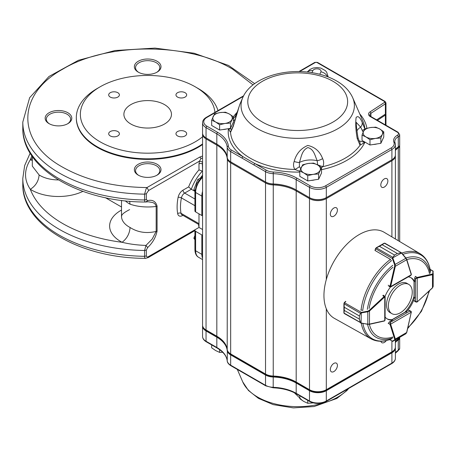 <?xml version="1.0" encoding="UTF-8"?>
<svg xmlns="http://www.w3.org/2000/svg" width="456" height="456" viewBox="0 0 456 456"><rect width="100%" height="100%" fill="white"/><g stroke="black" fill="none" stroke-linecap="round" stroke-linejoin="round"><path stroke-width="0.68" d="M202.561 229.516L198.981 227.447L198.981 213.853M188.63 186.914L182.993 190.169A2.377 1.374 -120 0 0 184.674 193.082L191.309 189.251A30.922 17.852 -60 0 1 202.344 171.125L198.981 169.866A33.299 19.226 120 0 0 188.63 186.914L191.309 189.251L194.923 191.338M202.561 177.407A14.273 8.242 120 0 0 195.618 192.489L195.618 211.909L201.837 215.506A2.377 1.374 0 0 0 202.561 215.791M195.618 211.909A2.377 1.374 180 0 1 194.917 210.94L194.917 191.52A2.377 1.374 180 0 0 195.618 192.489L201.837 196.08A2.377 1.374 0 0 0 202.561 196.365M202.561 162.41A4.759 2.747 120 0 0 202.344 163.909L202.561 171.251M198.981 227.447L195.618 229.391A2.377 1.374 180 0 0 194.917 230.36L194.917 249.785A2.377 1.374 -0 0 0 195.618 250.754A14.273 8.242 120 0 0 198.571 257.287L202.561 259.589M193.834 190.711A30.922 17.852 -60 0 1 194.113 189.935M200.435 178.005A30.922 17.852 -60 0 1 202.561 175.212M194.917 230.36A2.377 1.374 180 0 0 195.618 231.334L201.837 234.925A2.377 1.374 0 0 0 202.561 235.21M202.669 162.057L199.466 161.133L201.045 158.5L202.561 158.021M201.045 158.5L199.762 157.075L202.561 156.032M146.319 193.76L144.575 194.159L146.108 188.818L146.98 187.553L148.662 190.465L146.319 193.76L146.319 199.585L147.659 200.572C152.629 199.517 155.77 201.375 157.081 206.152L156.174 206.477C146.484 207.583 137.792 206.819 130.08 204.185L129.618 201.25M147.659 247.557L145.96 245.413C137.41 245.14 129.453 244.097 122.083 242.284C126.933 238.619 129.601 233.689 130.08 227.493C137.792 232.4 146.484 233.706 156.174 231.42L157.081 231.089C155.775 237.376 152.629 242.866 147.659 247.557L146.319 250.082L146.319 255.907C146.621 257.059 147.408 257.252 148.662 256.5L148.171 257.589L145.595 258.335C80.484 258.489 21.734 225.053 22.8 184.235A124.881 72.099 180 0 0 144.575 256.312L146.319 255.907M146.108 258.204C145.105 258.546 144.592 257.914 144.575 256.312L144.575 250.486L145.96 245.413L152.196 239.092L156.174 231.42L156.174 206.477C155.695 204.322 154.367 202.966 152.19 202.424L148.086 201.769L146.302 201.957M147.659 200.572L145.96 201.94C145.133 202.276 144.677 201.62 144.575 199.99L146.319 199.585M145.641 202.014L145.601 202.014C80.484 202.168 21.734 168.731 22.8 127.914A124.881 72.099 180 0 0 144.575 199.99L144.575 194.159A124.881 72.099 180 0 1 22.8 122.083L22.8 127.914M253.023 84.873L232.617 69.164C188.396 42.283 106.966 42.288 62.74 69.164C16.194 94.694 16.182 141.708 62.74 167.238C86.201 180.399 114.279 187.171 146.98 187.553L199.762 157.075M202.561 144.535A71.358 41.2 180 0 1 123.433 156.95A71.358 41.2 180 0 1 76.317 118.201L76.317 117.619A71.358 41.2 180 0 1 97.219 88.487L100.081 86.834A67.317 38.863 180 0 1 195.282 86.834L195.282 86.834A67.317 38.863 180 0 1 214.913 112.387M138.259 175.138A13.321 7.689 0 0 0 157.098 175.138A13.321 7.689 0 0 0 157.098 164.263A13.321 7.689 0 0 0 138.259 164.263A13.321 7.689 0 0 0 138.259 175.138L138.259 175.138M49.06 123.639A13.321 7.689 0 0 0 67.898 123.639A13.321 7.689 0 0 0 67.898 112.763A13.321 7.689 0 0 0 49.06 112.763A13.321 7.689 0 0 0 49.06 123.639L49.06 123.639M138.259 72.139A13.321 7.689 0 0 0 157.098 72.139A13.321 7.689 0 0 0 157.098 61.264A13.321 7.689 0 0 0 138.259 61.264A13.321 7.689 0 0 0 138.259 72.139L138.259 72.139M198.138 88.487L195.282 86.834L198.138 88.487A71.358 41.2 180 0 1 217.996 110.603M202.561 143.953A71.358 41.2 180 0 1 123.433 156.368A71.358 41.2 180 0 1 76.317 117.619M156.659 175.378A12.13 7.005 0 0 0 159.811 170.669A12.13 7.005 0 0 0 156.26 165.716A12.13 7.005 0 0 0 143.036 164.2A12.13 7.005 0 0 0 135.552 170.669A12.13 7.005 0 0 0 138.698 175.378M67.459 123.884A12.13 7.005 0 0 0 70.612 119.17A12.13 7.005 0 0 0 67.06 114.217A12.13 7.005 0 0 0 53.836 112.7A12.13 7.005 0 0 0 46.347 119.17A12.13 7.005 0 0 0 49.499 123.884M156.659 72.384A12.13 7.005 0 0 0 159.811 67.67A12.13 7.005 0 0 0 156.26 62.717A12.13 7.005 0 0 0 143.036 61.201A12.13 7.005 0 0 0 135.552 67.67A12.13 7.005 0 0 0 138.698 72.384M202.561 136.823A67.317 38.863 180 0 1 104.236 144.005A67.317 38.863 180 0 1 100.081 86.834M177.538 135.922A5.352 3.089 0 0 0 183.369 136.595A5.352 3.089 0 0 0 186.669 133.739A5.352 3.089 0 0 0 181.317 130.65A5.352 3.089 0 0 0 175.965 133.739A5.352 3.089 0 0 0 177.538 135.922M110.255 135.922A5.352 3.089 0 0 0 116.086 136.595A5.352 3.089 0 0 0 119.392 133.739A5.352 3.089 0 0 0 114.04 130.65A5.352 3.089 0 0 0 108.688 133.739A5.352 3.089 0 0 0 110.255 135.922M110.255 97.082A5.352 3.089 0 0 0 116.086 97.749A5.352 3.089 0 0 0 119.392 94.894A5.352 3.089 0 0 0 114.04 91.804A5.352 3.089 0 0 0 108.688 94.894A5.352 3.089 0 0 0 110.255 97.082M177.538 97.082A5.352 3.089 0 0 0 183.369 97.749A5.352 3.089 0 0 0 186.669 94.894A5.352 3.089 0 0 0 181.317 91.804A5.352 3.089 0 0 0 175.965 94.894A5.352 3.089 0 0 0 177.538 97.082M164.502 104.606A23.786 13.731 180 0 1 171.467 114.319A23.786 13.731 180 0 1 147.681 128.05A23.786 13.731 180 0 1 123.895 114.319A23.786 13.731 180 0 1 138.578 101.631A23.786 13.731 180 0 1 164.502 104.606M32.313 156.488L32.313 166.126L39.119 174.973C38.589 181.14 35.659 185.917 30.318 189.303C23.957 179.863 23.957 170.008 30.318 159.742L32.313 160.535M198.873 180.217L197.739 179.567L200.965 177.703M194.98 190.22L193.857 189.571L197.739 179.567M194.929 191.092L193.857 189.571M194.917 238.836L193.857 238.22L194.917 235.484M194.917 239.731L193.857 238.22M226.529 128.98A8.715 5.033 180 0 1 222.933 129.538M314.668 179.863A8.715 5.033 180 0 1 311.066 180.422M376.901 143.936A8.715 5.033 180 0 1 373.299 144.489M299.797 171.245L294.827 169.467C293.362 166.896 293.14 164.228 294.166 161.47C296.212 153.809 300.749 148.468 307.772 145.453C314.976 147.06 319.924 151.455 322.614 158.637C323.88 161.15 323.977 163.824 322.911 166.668L321.48 167.643M357.247 138.641A7.136 1.397 170 0 0 358.051 137.797L359.106 140.898L364.828 142.38L360.052 145.225L357.247 138.641C355.771 130.747 355.389 123.718 356.102 117.545C357.846 115.51 359.858 117.067 362.149 122.219L364.891 129.014M238.174 109.89L233.272 126.312L230.536 132.348L228.439 128.814L231.933 129.133M302.453 400.624L294.297 392.713M333.872 363.398A4.993 2.884 120 0 0 330.611 367.804A4.993 2.884 120 0 0 331.375 371.805A4.993 2.884 120 0 0 336.374 368.921A4.993 2.884 120 0 0 336.374 363.153A4.993 2.884 120 0 0 333.872 363.398M384.334 178.894A4.993 2.884 120 0 0 381.068 183.295A4.993 2.884 120 0 0 381.837 187.296A4.993 2.884 120 0 0 386.83 184.412A4.993 2.884 120 0 0 386.83 178.644A4.993 2.884 120 0 0 384.334 178.894M333.872 208.027A4.993 2.884 120 0 0 330.611 212.428A4.993 2.884 120 0 0 331.375 216.429A4.993 2.884 120 0 0 336.374 213.545A4.993 2.884 120 0 0 336.374 207.776A4.993 2.884 120 0 0 333.872 208.027M380.891 341.236A4.993 2.884 120 0 0 381.837 342.673A4.993 2.884 120 0 0 386.317 340.575M233.392 118.811L235.267 116.251A7.136 1.471 -153 0 0 235.843 117.397M395.084 143.07A11.896 6.869 180 0 1 395.386 144.615A11.896 6.869 180 0 1 391.903 149.471L326.308 187.342A11.896 6.869 180 0 1 309.487 187.342L296.183 179.664A35.682 20.6 0 0 0 273.19 173.668A11.896 6.869 180 0 1 265.523 171.673L242.165 158.186A1.191 0.684 -60 0 1 243.008 156.727L266.367 170.213A10.705 6.179 0 0 0 273.264 172.015A36.868 21.284 180 0 1 297.027 178.205L310.325 185.883A10.705 6.179 0 0 0 325.464 185.883L391.06 148.012A10.705 6.179 0 0 0 393.921 142.255A13.081 7.552 180 0 1 397.421 135.215L397.455 135.193A3.568 2.058 0 0 0 397.455 132.28L370.283 116.593A5.945 3.431 180 0 1 370.021 111.897L384.488 102.4A1.191 0.684 0 0 0 384.436 101.46L316.971 62.506A1.191 0.684 0 0 0 315.352 62.478L299.586 71.575M395.358 155.393A11.896 6.869 180 0 1 395.386 155.878A11.896 6.869 180 0 1 391.903 160.734L326.308 198.605A11.896 6.869 180 0 1 309.487 198.605L296.183 190.927A35.682 20.6 0 0 0 273.19 184.931A11.896 6.869 180 0 1 265.523 182.936L230.662 162.809A11.896 6.869 180 0 1 227.202 158.38A35.682 20.6 0 0 0 216.822 145.105L206.044 138.886A11.896 6.869 180 0 1 202.561 134.03L202.561 325.139A11.896 6.869 0 0 0 206.044 329.996L216.822 336.214A35.682 20.6 180 0 1 216.822 336.22A35.682 20.6 180 0 1 227.202 349.495A11.896 6.869 0 0 0 230.662 353.919L265.523 374.045A11.896 6.869 0 0 0 273.19 376.046A35.682 20.6 180 0 1 296.183 382.037L309.487 389.715A11.896 6.869 0 0 0 326.308 389.715L391.903 351.844A11.896 6.869 0 0 0 395.386 346.987L395.386 339.84M202.561 134.03A11.896 6.869 180 0 1 202.589 133.545M217.238 144.381L216.822 145.105L216.822 336.214L206.551 330.286A11.178 6.452 180 0 1 206.54 330.281L206.044 329.996L206.044 138.886L206.465 138.157M385.822 113.698A2.377 1.374 180 0 1 385.975 114.182A2.377 1.374 180 0 1 385.383 115.089L377.425 120.316M399.61 145.487A4.759 2.747 180 0 1 399.69 145.971A4.759 2.747 180 0 1 398.293 147.915L398.259 147.932A11.896 6.869 0 0 0 395.386 150.622M395.386 341.732A11.896 6.869 180 0 1 398.259 339.047L398.293 339.025A4.759 2.747 0 0 0 399.661 337.36M398.293 338.152L398.259 339.047L398.259 338.175M326.308 308.769L326.308 389.715L325.801 390.005A11.178 6.452 180 0 1 309.989 390.005L296.691 382.327A36.395 21.01 0 0 0 273.235 376.217A11.178 6.452 180 0 1 266.03 374.336L231.169 354.209A11.178 6.452 180 0 1 231.158 354.204L230.662 353.919L230.662 162.809L231.084 162.079M309.989 390.005L309.487 389.715L309.487 198.605L309.909 197.875M391.903 341.048L391.903 351.844L325.801 390.005M391.408 352.129A11.178 6.452 180 0 1 391.396 352.135L391.903 351.844L391.396 352.135M296.183 382.037L296.691 382.327L296.183 382.037L296.183 190.927L296.605 190.198M266.03 374.336L265.523 374.045L265.523 182.936L265.945 182.206M399.61 337.571A4.759 2.747 180 0 1 399.69 338.056A4.759 2.747 180 0 1 398.293 339.999L398.259 340.016A11.896 6.869 0 0 0 395.386 342.701M395.358 347.472A11.896 6.869 180 0 1 395.386 347.962A11.896 6.869 180 0 1 391.903 352.813L326.308 390.689A11.896 6.869 180 0 1 309.487 390.689L296.183 383.006A35.682 20.6 0 0 0 273.19 377.015A11.896 6.869 180 0 1 265.523 375.02L230.662 354.888A11.896 6.869 180 0 1 227.202 350.464A35.682 20.6 0 0 0 216.822 337.189L206.044 330.965A11.896 6.869 180 0 1 202.561 326.108A11.896 6.869 180 0 1 202.589 325.624M204.185 328.605A11.417 6.589 0 0 0 206.38 330.383L217.159 336.608A36.155 20.873 180 0 1 223.269 341.299M228.804 352.528A11.417 6.589 0 0 0 230.998 354.306L265.859 374.433A11.417 6.589 0 0 0 273.218 376.354A36.155 20.873 180 0 1 296.52 382.424L309.823 390.102A11.417 6.589 0 0 0 325.972 390.102L391.567 352.231A11.417 6.589 0 0 0 393.762 350.453M395.979 340.888A12.369 7.142 180 0 1 397.923 339.435L397.957 339.412A4.281 2.474 0 0 0 398.892 338.603M265.774 385.856A1.191 0.684 -60 0 1 265.523 385.309A11.896 6.869 0 0 0 273.19 387.309L273.224 387.811L265.774 385.856L254.266 379.215A1.191 0.684 -60 0 1 254.02 378.668L265.523 385.309L265.523 375.02L265.859 374.433M254.266 379.215L242.415 372.37A1.191 0.684 -60 0 1 242.165 371.828L254.02 378.668M395.386 149.648A11.896 6.869 180 0 1 398.259 146.963L398.293 146.946A4.759 2.747 0 0 0 399.69 145.002L399.69 134.708A4.759 2.747 180 0 1 398.293 136.652L398.293 146.946L398.259 136.669A11.896 6.869 0 0 0 394.776 141.525L395.027 142.779A1.191 0.946 -21.8 0 0 393.921 142.255M376.633 119.86L385.383 114.12A2.377 1.374 0 0 0 385.975 113.213L385.975 102.919A2.377 1.374 180 0 1 385.383 103.825L385.383 114.12M242.165 158.186L230.662 151.546A11.896 6.869 180 0 1 227.202 147.117A35.682 20.6 0 0 0 216.822 133.842L206.044 127.617A11.896 6.869 180 0 1 202.561 122.767L202.561 133.055A11.896 6.869 0 0 0 206.044 137.911L216.822 144.136A35.682 20.6 180 0 1 227.202 157.411A11.896 6.869 0 0 0 230.662 161.834L265.523 181.967A11.896 6.869 0 0 0 273.19 183.962A35.682 20.6 180 0 1 296.183 189.952L309.487 197.636A11.896 6.869 0 0 0 326.308 197.636L391.903 159.76A11.896 6.869 0 0 0 395.386 154.909L395.386 144.615L395.027 142.779M391.06 148.012A1.191 0.684 60 0 1 391.903 149.471L391.903 159.76L391.567 159.953A11.417 6.589 180 0 1 391.567 159.953A11.417 6.589 180 0 1 391.567 159.959L391.903 159.76L391.567 159.959M325.464 185.883A1.191 0.684 60 0 1 326.308 187.342L326.308 197.636L325.972 197.83A11.417 6.589 180 0 1 309.823 197.83L309.487 197.636L309.823 197.83M297.027 178.205A1.191 0.684 120 0 0 296.183 179.664L296.183 189.952L296.52 190.152A36.155 20.873 0 0 0 273.218 184.076A11.417 6.589 180 0 1 265.859 182.161L265.523 181.967L265.859 182.161M230.998 162.028L230.998 162.028A11.417 6.589 180 0 1 230.992 162.028L230.662 161.834L230.998 162.028M206.38 138.105L206.044 137.911L206.38 138.105A11.417 6.589 180 0 1 206.374 138.1L206.044 137.911L206.044 127.617A1.191 0.684 -60 0 1 206.887 126.164L217.666 132.382A36.868 21.284 180 0 1 228.388 146.102A10.705 6.179 0 0 0 231.505 150.087L243.008 156.727A69.489 40.117 180 0 1 228.439 128.814A9.513 5.495 0 0 0 228.838 128.626M216.822 144.136L216.822 133.842A1.191 0.684 -60 0 1 217.666 132.382M317.615 164.975L317.205 160.729C314.737 155.2 313.967 149.249 307.851 147.567C301.849 150.417 301.462 156.505 299.375 162.501L299.438 166.628L300.698 168.731M363.158 132.251L360.656 127.121L356.244 122.407M254.02 165.026A1.191 0.684 -60 0 1 254.864 163.573A69.489 40.117 180 0 0 299.797 172.089M314.8 62.415L315.352 62.478M362.246 130.365A7.136 0.718 -17.9 0 0 364.76 129.133M356.968 130.844A16.65 9.616 180 0 1 360.656 127.121A7.136 5.569 -28 0 0 362.149 122.219M359.106 140.898A7.136 5.375 137.5 0 1 360.052 145.225A67.237 38.823 0 0 1 322.911 166.668A7.136 0.838 19.7 0 1 317.678 164.815M235.233 119.381L233.392 120.749M233.272 126.312A7.136 1.864 17.7 0 1 233.215 125.827L231.551 129.812A7.136 6.127 36.7 0 0 230.536 132.348A67.237 38.823 0 0 0 250.167 158.129A67.237 38.823 0 0 0 294.827 169.467A7.136 1.636 151.5 0 0 299.438 166.628M237.376 112.33A7.136 6.031 -161.4 0 1 237.633 111.019A7.136 6.031 -161.4 0 1 237.633 111.013L239.32 105.934M294.166 161.47A7.136 2.006 -160.6 0 0 299.375 162.501A16.65 9.616 180 0 1 317.205 160.729A7.136 2.725 -25.5 0 0 322.614 158.637M299.797 395.791L299.797 398.698L303.776 401.44L307.754 403.286L307.754 400.379M313.187 402.893L307.754 403.286M211.664 344.907L211.664 347.814L215.642 350.556L219.615 352.402L219.615 349.666M222.716 352.283L219.615 352.402M366.008 136.96A9.741 5.626 0 0 0 375.419 138.413A9.741 5.626 0 0 0 382.305 134.434L380.851 138.02L375.419 138.413L369.987 139.701L366.008 136.96L362.03 135.113L363.489 131.527A9.741 5.626 0 0 0 366.008 136.96M379.785 129.002A9.741 5.626 180 0 1 382.305 134.434L383.758 131.75L379.785 129.002A9.741 5.626 0 0 0 370.375 127.549A9.741 5.626 0 0 0 363.489 131.527L364.942 128.837L370.375 127.549L375.807 127.156L379.785 129.002M362.03 135.113L362.03 140.414L369.987 145.002L380.851 143.326L383.758 137.051L383.758 131.75M380.851 143.326L380.851 138.02M369.987 145.002L369.987 139.701M299.797 171.04L302.71 164.77L308.142 163.482L313.574 163.088L317.553 164.935L321.526 167.677L318.619 173.953L313.187 174.346L307.754 175.634L303.776 172.887L299.797 171.04L299.797 176.341L307.754 180.935L307.754 175.634M307.754 180.935L318.619 179.254L318.619 173.953M318.619 179.254L321.526 172.984L321.526 167.677M301.256 167.455A9.741 5.626 0 0 0 303.776 172.887A9.741 5.626 0 0 0 313.187 174.346A9.741 5.626 0 0 0 320.072 170.367A9.741 5.626 180 0 0 317.553 164.935A9.741 5.626 0 0 0 308.142 163.482A9.741 5.626 0 0 0 301.256 167.455M211.664 120.156L214.576 113.88L220.009 112.592L225.441 112.204L229.414 114.051L233.392 116.793L230.48 123.069L225.047 123.456L219.615 124.744L215.642 122.003L211.664 120.156L211.664 125.457L219.615 130.051L219.615 124.744M219.615 130.051L230.48 128.37L230.48 123.069M230.48 128.37L233.392 122.1L233.392 116.793A69.489 40.117 180 0 1 237.12 112.347M213.117 116.571A9.741 5.626 0 0 0 215.642 122.003A9.741 5.626 0 0 0 225.047 123.456A9.741 5.626 0 0 0 231.939 119.483A9.741 5.626 180 0 0 229.414 114.051A9.741 5.626 0 0 0 220.009 112.592A9.741 5.626 0 0 0 213.117 116.571M400.311 285.228A16.889 9.753 120 0 0 389.281 300.111A16.889 9.753 120 0 0 391.869 313.642A16.889 9.753 120 0 0 408.758 303.89A16.889 9.753 120 0 0 408.758 284.39A16.889 9.753 120 0 0 400.311 285.228M408.758 284.39L406.906 283.324A16.889 9.753 120 0 0 398.464 284.156A16.889 9.753 120 0 0 387.429 299.039A16.889 9.753 120 0 0 390.017 312.577L391.869 313.642M360.878 312.514L361.078 312.987L360.496 313.352L359.391 315.985L360.878 312.514L367.707 311.18L369.058 310.525L384.197 296.48A1.191 0.684 -60 0 1 384.442 296.292L384.778 296.491L384.739 320.693L385.086 320.038L385.126 296.565L383.188 295.169M361.967 310.222L360.787 310.057M345.842 301.433L344.536 302.642A1.191 0.684 120 0 0 344.468 302.71L344.052 303.867L344.252 307.236L359.391 315.974L359.385 319.132L360.479 322.489L361.061 322.939L344.2 313.489L343.898 312.867A0.473 0.325 -1.1 0 0 344.041 313.09L344.451 313.523L344.041 313.09L344.246 310.405L359.385 319.132L344.246 310.405L343.898 312.822L343.915 303.73M345.545 301.462L344.308 302.607L361.283 312.309L361.061 322.939L361.363 323.025L360.861 323.093L360.263 322.455L359.385 319.143M359.391 315.974L344.252 307.247L343.915 303.685L344.252 302.664L343.909 304.237M369.058 310.525L369.491 311.038L367.81 311.773L367.787 324.17L369.468 324.102A0.473 0.342 77.5 0 1 369.029 324.341L361.306 323.184M360.496 313.352A0.473 0.285 14.9 0 1 360.28 313.232L343.915 303.707M367.707 311.18L367.81 311.773L361.38 312.901M343.898 312.822A0.473 0.325 -1.1 0 0 343.898 312.862L343.892 312.428M360.479 322.489L344.041 313.09M360.702 323.013L361.277 323.218A49.128 28.363 -60 0 0 371.053 338.854L334.447 318.391A49.715 28.705 -60 0 1 323.948 295.522A49.715 28.705 -60 0 1 345.779 245.351A49.715 28.705 -60 0 1 384.157 232.286L420.181 253.758A49.128 28.363 -60 0 0 401.787 253.08M361.363 323.025L367.684 324.324M389.68 339.612L392.354 341.151A0.473 0.439 60 0 0 392.918 341.265L392.838 341.31A0.473 0.473 60.3 0 1 392.331 341.282L394.582 339.868L394.679 339.167L390.022 324.393A1.191 0.684 -60 0 1 389.988 324.13L390.325 322.386L390.661 324.13L411.261 312.189L409.915 311.026L410.867 311.174L411.403 311.995L409.625 310.45M394.679 339.167A0.473 0.342 -17.5 0 0 395.341 339.065L395.141 339.982L405.863 333.763L406.695 332.287M394.582 339.868A0.473 0.439 60 0 0 395.141 339.982L392.918 341.265M417.189 301.986L416.111 302.1L415.507 301.348L417.189 301.929L417.234 278.12L415.553 278.701L416.898 277.533A1.191 0.684 -60 0 1 417.143 277.436L415.291 276.37M432.311 287.93L433.177 286.471L433.2 274.073A0.473 0.439 180 0 0 432.824 273.646L432.921 270.989A0.473 0.473 179.7 0 1 433.2 271.417L433.2 271.502A0.473 0.439 180 0 0 432.824 271.075L430.156 269.536M432.955 270.995L433.2 274.073L432.505 274.706A0.473 0.342 -102.5 0 0 432.265 274.084L432.824 273.646M388.877 286.357L390.558 287.058L410.867 275.384L411.261 274.751L390.325 286.795L389.988 286.596A1.191 0.684 -60 0 1 390.022 286.294L388.176 285.222M375.493 248.628L376.206 247.79L379.46 246.308L394.6 255.046L397.318 253.485L382.191 244.741L384.414 243.23L401.485 252.801L401.673 253.268L400.773 252.766L397.318 253.485L400.773 252.766M401.787 253.137L405.994 258.102L401.337 252.698L401.451 253.051L392.331 258.062L394.588 255.058L379.449 246.32L376.434 247.819L375.636 248.754A1.191 0.684 120 0 0 375.613 248.845L375.208 250.583L390.154 259.213L390.883 260.154M394.588 255.058L392.867 257.315L392.918 258.301L392.354 258.512L392.331 258.062M397.318 253.485L382.179 244.747L384.112 243.242L376.246 247.768M405.948 258.107L406.632 259.27A0.473 0.342 162.8 0 1 406.644 259.76L405.863 258.273L395.141 264.44L395.341 266.264L394.679 266.139L394.582 264.645L392.354 258.512L375.47 248.668L375.071 250.378M384.414 243.23A0.473 0.325 -118.6 0 0 384.112 243.242M411.226 274.102A0.473 0.342 162.8 0 1 411.358 274.261L406.763 259.43L401.673 253.268M376.206 247.79L375.636 248.754M376.69 247.505L376.223 247.773L392.656 257.184A0.473 0.291 -134.7 0 1 392.867 257.315M392.918 258.301L395.141 264.44L394.582 264.645M345.386 301.61A49.379 28.511 -60 0 1 345.409 301.387L345.711 301.553M375.134 250.122A49.379 28.511 -60 0 0 374.912 250.287L375.237 250.475M415.781 276.672A1.191 0.684 120 0 0 414.692 278.228L414.692 281.711A23.786 13.731 120 0 0 411.198 277.835A23.786 13.731 120 0 0 408.342 276.838M406.091 312.286A23.786 13.731 120 0 0 414.692 297.386M385.092 317.028A23.786 13.731 120 0 0 387.412 319.035A23.786 13.731 120 0 0 392.519 320.123L389.504 321.862A1.191 0.684 120 0 0 388.7 323.583M383.667 295.454A1.191 0.684 120 0 0 382.823 295.699M390.382 287.12A23.786 13.731 120 0 0 385.063 296.32M410.77 277.601A23.786 13.731 120 0 1 413.854 281.227L414.692 281.711M405.572 311.989L405.247 311.801A23.786 13.731 120 0 0 413.854 296.896L414.168 297.084M386.996 318.778A23.786 13.731 120 0 0 391.675 319.639L392.519 320.123M194.917 205.69L181.414 197.893A4.759 2.747 120 0 1 184.674 193.082L194.917 198.998M182.993 190.169A7.136 4.121 120 0 0 178.102 197.385A2.377 0.992 11.1 0 1 181.414 197.893A42.818 24.721 120 0 0 181.015 213.3L198.981 223.674M148.662 190.465L199.466 161.133L198.981 163.909A2.377 1.374 180 0 1 202.344 163.909L202.561 164.035M178.102 197.385A45.195 26.095 120 0 0 177.68 213.647A2.377 1.607 -10.4 0 1 181.015 213.3A4.759 2.747 120 0 0 181.938 214.782L198.981 224.62M201.837 215.506L201.837 196.08A14.273 8.242 120 0 1 202.561 191.338M198.981 163.909L198.981 169.866M195.618 231.334L195.618 250.754L201.837 254.345A2.377 1.374 0 0 0 202.561 254.63M177.68 213.647A7.136 4.121 120 0 0 182.639 215.517A2.377 1.374 60 0 1 182.662 215.198M195.584 229.408L148.662 256.5M198.97 224.614A2.377 1.3 2.6 0 0 198.656 224.751A7.136 4.121 120 0 0 198.981 226.951M198.656 224.751L198.673 224.443M182.924 215.352L182.639 215.517M157.081 206.152L157.081 231.089M201.837 234.925L201.837 254.345A14.273 8.242 120 0 0 202.561 258.256M146.319 250.082L144.575 250.486A124.881 72.099 180 0 1 22.8 178.41L22.8 184.235M130.08 227.493A26.163 15.105 180 0 1 121.513 216.315L121.513 200.395M130.08 204.185A26.163 15.105 180 0 1 125.303 200.834M121.513 210.068A38.059 21.973 0 0 0 122.083 242.284A120.122 69.352 180 0 1 30.318 189.303A38.059 21.973 0 0 0 82.901 191.377M31.943 155.952A120.122 69.352 0 0 0 30.318 159.742A38.059 21.973 0 0 1 32.313 158.568M105.387 197.687L121.513 207.001M58.414 179.92A26.163 15.105 180 0 1 39.119 174.973M319.793 74.277L320.916 71.854A4.161 2.405 0 0 0 317.974 68.913A4.161 2.405 0 0 0 312.873 70.612A7.136 5.626 -155.1 0 0 307.39 72.059M320.916 71.854A7.136 5.626 24.9 0 1 327.38 76.648M262.411 122.071A49.926 28.825 0 0 0 345.933 109.149A49.926 28.825 0 0 0 284.789 73.849A49.926 28.825 0 0 0 262.411 122.071M242.746 97.652C251.125 77.628 285.085 67.511 314.064 73.017C322.648 74.59 330.241 77.286 336.836 81.105C344.331 85.437 349.609 90.955 352.676 97.652A56.669 32.718 180 0 1 325.658 134.087A56.669 32.718 180 0 1 257.64 128.757A56.669 32.718 180 0 1 242.746 97.652L239.77 104.498L233.215 125.827M364.885 128.934A67.237 38.823 0 0 0 362.93 121.228L352.676 97.652M348.726 388.438L346.868 390.598L336.836 398.458L314.064 406.541L293.316 407.898L273.161 404.609L258.478 398.39L248.434 390.467L242.746 381.906A56.669 32.718 0 0 0 257.64 397.073A56.669 32.718 0 0 0 348.31 388.683M359.75 113.914A69.489 40.117 180 0 1 366.903 128.279M364.156 141.639A9.513 5.495 0 0 0 364.828 142.38A69.489 40.117 180 0 1 321.526 169.678M243.339 96.376L206.887 117.426A10.705 6.179 0 0 0 206.887 126.164M231.255 126.7A9.513 5.495 0 0 0 231.979 125.138M227.379 158.232L227.202 349.495M384.95 114.399L385.383 115.089L385.383 124.91M397.877 147.197L398.293 147.915L398.293 240.711M397.843 147.214L398.259 147.932L398.259 240.694M391.482 160.005L391.903 160.734L391.903 236.903M325.886 197.875L326.308 198.605L326.308 279.556M273.264 172.015L273.235 376.217M395.386 352.995A11.896 6.869 180 0 1 398.259 350.311L398.259 340.016L397.923 339.435M273.218 376.354L273.19 387.309A35.682 20.6 180 0 1 296.183 393.3L309.487 400.984A11.896 6.869 0 0 0 326.308 400.984L391.903 363.107L391.903 352.813L391.567 352.231M325.972 390.102L326.308 390.689L326.308 400.984A1.191 0.684 60 0 1 326.057 401.525L391.658 363.654A1.191 0.684 60 0 0 391.903 363.107A11.896 6.869 0 0 0 395.386 358.251L395.386 347.962M296.52 382.424L296.183 383.006L296.183 393.3A1.191 0.684 120 0 0 296.434 393.847L309.732 401.525A1.191 0.684 120 0 1 309.487 400.984L309.487 390.689L309.823 390.102M206.38 330.383L206.044 330.965L206.044 341.259A1.191 0.684 -60 0 0 206.289 341.806C203.86 340.358 202.618 338.557 202.561 336.403A11.896 6.869 0 0 0 206.044 341.259L216.822 347.483A35.682 20.6 180 0 1 227.202 360.759A11.896 6.869 0 0 0 230.662 365.182L230.662 354.888L230.998 354.306M242.415 372.37L230.907 365.729A1.191 0.684 -60 0 1 230.662 365.182L242.165 371.828M227.23 360.97A1.191 0.969 -6.2 0 1 227.202 360.759L227.379 350.316M230.907 365.729C228.513 364.173 227.276 362.543 227.208 360.844C226.643 356.011 223.263 351.736 217.067 348.025A1.191 0.684 -60 0 1 216.822 347.483L216.822 337.189L217.159 336.608M395.386 353.212L398.014 350.852A1.191 0.684 60 0 0 398.259 350.311L398.293 339.999L397.957 339.412M398.014 350.852L398.048 350.835A1.191 0.684 60 0 0 398.293 350.288A4.759 2.747 0 0 0 399.69 348.35L399.69 338.056M399.69 348.35L398.048 350.835A1.191 0.684 60 0 1 398.031 350.846M397.455 135.193A1.191 0.684 60 0 1 398.293 136.652L398.259 136.669A1.191 0.684 60 0 0 397.421 135.215M384.488 102.4A1.191 0.73 56.7 0 1 385.383 103.825L370.916 113.322A4.759 2.747 0 0 0 369.73 115.134L370.876 116.536L398.048 132.223A1.191 0.684 -60 0 0 397.455 132.28M370.021 111.897A1.191 0.73 56.7 0 1 370.916 113.322L370.916 116.554M228.388 146.102A1.191 0.969 -6.2 0 0 227.202 147.117L227.202 157.411M231.505 150.087A1.191 0.684 -60 0 0 230.662 151.546L230.662 161.834M266.367 170.213A1.191 0.684 -60 0 0 265.523 171.673L265.523 181.967M310.325 185.883A1.191 0.684 120 0 0 309.487 187.342L309.487 197.636M312.873 70.612L311.927 72.658M370.283 116.593A1.191 0.684 -60 0 1 370.876 116.536M202.561 122.767C202.618 120.612 203.86 118.811 206.289 117.363A1.191 0.684 60 0 1 206.887 117.426M384.436 101.46A1.191 0.684 -60 0 1 385.035 101.403L385.975 102.919M316.971 62.506A1.191 0.684 -60 0 1 317.564 62.449L385.035 101.403M384.442 296.292L384.778 296.879A0.712 0.41 120 0 0 384.63 296.987L382.835 295.693M384.63 296.987L369.491 311.038L369.468 324.102L384.59 320.75A0.712 0.41 120 0 0 384.739 320.693L384.505 320.927M344.252 307.236L344.246 310.388M384.59 320.75A0.473 0.342 77.5 0 1 384.157 320.984M408.57 310.251L409.915 311.026L390.325 322.386L389.464 321.885M389.988 324.13L390.661 324.13A0.712 0.41 120 0 0 390.684 324.29A0.473 0.342 -17.5 0 1 390.022 324.393L388.176 323.327M407.168 311.06L392.029 319.838M390.684 324.29L395.341 339.065L406.644 332.51L411.238 312.371A0.712 0.41 120 0 0 411.261 312.189L411.306 312.16M411.238 312.371L406.775 332.418L405.868 333.763L395.141 339.982M414.692 278.206L415.553 278.701L415.507 301.348L414.162 300.567M414.196 281.426L414.168 298.942M414.413 301.114L416.111 302.1L417.189 301.929A0.712 0.41 120 0 0 417.337 301.821L432.482 287.776L432.505 274.706L417.382 278.057A0.473 0.342 -102.5 0 0 417.143 277.436L432.265 274.084M417.382 278.057A0.712 0.41 120 0 0 417.234 278.12L416.898 277.533M433.2 274.073L433.177 286.471L432.47 287.93L417.337 301.821M411.352 274.438L411.261 274.751A0.712 0.41 120 0 0 411.238 274.597L406.644 259.76L395.341 266.264L390.684 286.414L390.022 286.294L394.679 266.139M390.684 286.414A0.712 0.41 120 0 0 390.661 286.596L389.988 286.596M382.191 244.741L379.449 246.32M410.867 275.384L411.358 274.261A0.473 0.342 162.8 0 1 411.238 274.597M367.348 309.396A45.298 26.152 -60 0 1 392.821 265.278M405.897 257.988A45.298 26.152 -60 0 1 430.276 273.064M392.821 337.942A45.298 26.152 -60 0 1 367.57 324.336M391.544 338.893A48.433 27.964 -60 0 1 362.919 323.509M402.865 254.368A48.433 27.964 -60 0 1 430.464 271.485M362.719 310.599A48.433 27.964 -60 0 1 391.544 260.667M361.055 310.177A49.128 28.363 -60 0 1 390.376 259.418M406.803 259.561A43.616 25.183 -60 0 1 429.472 273.634M428.931 291.207A43.616 25.183 -60 0 1 407.846 327.721M392.912 336.961A43.616 25.183 -60 0 1 369.383 324.341M369.132 308.473A43.616 25.183 -60 0 1 392.912 267.284M202.561 176.244L197.066 183.215L194.917 191.52M194.917 249.785C195.077 253.536 196.297 256.038 198.571 257.287M146.41 201.94L145.601 202.014M148.171 257.589L194.917 230.599M129.624 209.623C119.837 214.588 122.128 216.127 121.513 216.315M254.665 83.642L228.553 65.459L194.153 53.244L154.966 48.102L115.02 50.525L78.455 60.283L48.991 76.465L29.646 97.698L22.8 122.083M30.153 153.159L24.67 165.528L22.8 178.41M328.195 76.961L326.661 72.151L325.35 70.623L320.836 68.081L316.926 67.522L312.919 68.092L309.943 69.449L307.207 72.042M242.746 381.906L237.32 369.428M385.975 114.182L385.975 125.252M399.69 145.971L399.69 241.543M395.386 155.878L395.386 238.978M202.561 336.403L202.561 326.108M273.224 387.811C282.275 388.21 290.01 390.216 296.434 393.847M309.732 401.525C315.176 404.136 320.619 404.136 326.057 401.525M391.658 363.654C394.098 362.189 395.341 360.388 395.386 358.251M206.289 341.806L217.067 348.025M399.69 134.708L398.048 132.223M206.289 117.363L243.635 95.806M298.908 71.563L314.771 62.409M317.564 62.449L314.794 62.398M358.051 137.797C357.236 133.75 356.056 124.055 356.244 122.293L356.244 122.293M237.633 111.019L235.267 116.251M385.086 320.038L384.357 321.018L369.235 324.376L361.277 323.218M392.912 341.265L389.51 339.669M405.43 311.904L391.886 319.759M432.949 270.989L430.122 269.359M414.059 281.346L414.031 297.004M401.331 252.698L384.835 243.173L383.758 243.436M371.053 338.854C377.004 342 383.798 342.028 391.442 338.95M430.458 271.366C429.307 263.209 425.881 257.338 420.181 253.758M429.609 290.58L421.481 311.248L407.641 328.622"/></g></svg>
